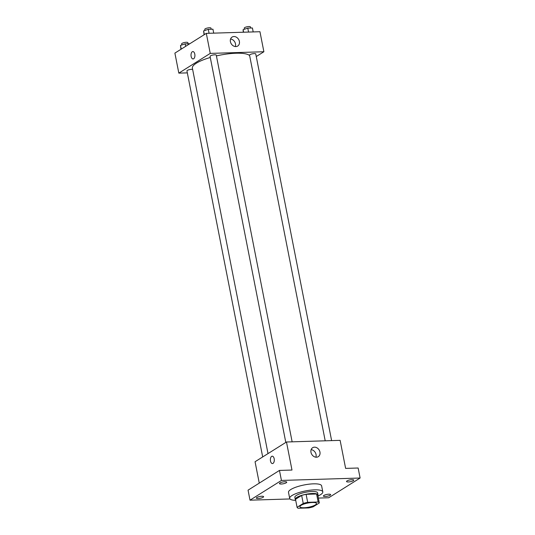 <?xml version="1.0" encoding="UTF-8"?>
<svg xmlns="http://www.w3.org/2000/svg" width="535" height="535" viewBox="0 0 535 535"><rect width="100%" height="100%" fill="white"/><g stroke="black" fill="none" stroke-linecap="round" stroke-linejoin="round"><path stroke-width="0.8" d="M315.356 504.906A8.44 2.12 -11.1 0 1 306.234 507.588A8.44 2.12 -11.1 0 1 299.928 506.752A8.44 2.12 -11.1 0 1 307.799 503.047A8.44 2.12 -11.1 0 1 316.486 503.502A8.44 2.12 -11.1 0 1 315.356 504.906M318.164 502.004L307.672 502.332A11.329 2.849 -11.1 0 0 303.231 503.448L297.085 507.307A11.329 2.849 -11.1 0 0 298.249 508.25L308.735 507.929A11.329 2.849 -11.1 0 0 313.176 506.812L319.321 502.954A11.329 2.849 -11.1 0 0 319.321 502.947A11.329 2.849 -11.1 0 0 318.164 502.004L316.593 493.992L306.1 494.313L307.672 502.332M317.75 494.935L319.321 502.94L317.75 494.935A11.329 2.849 -11.1 0 0 316.593 493.992M295.514 499.302A11.329 2.849 -11.1 0 1 295.514 499.295L297.085 507.307L295.514 499.295L301.66 495.43A11.329 2.849 -11.1 0 1 306.1 494.313M317.87 495.55A11.603 2.916 168.9 0 0 318.017 494.882A11.603 2.916 168.9 0 0 306.073 494.253A11.603 2.916 168.9 0 0 295.246 499.349A11.603 2.916 168.9 0 0 295.634 499.911M295.246 499.349L294.859 497.343A11.603 2.916 -11.1 0 1 305.679 492.247A11.603 2.916 -11.1 0 1 317.623 492.882L318.017 494.882M301.66 495.43L303.231 503.448M295.728 500.379A16.873 4.247 -11.1 0 1 289.682 498.359A16.873 4.247 -11.1 0 1 305.425 490.949A16.873 4.247 -11.1 0 1 322.799 491.866A16.873 4.247 -11.1 0 1 320.545 494.674A16.873 4.247 -11.1 0 1 317.964 496.019M289.682 498.359L288.505 492.354A16.873 4.247 -11.1 0 1 304.241 484.937A16.873 4.247 -11.1 0 1 321.615 485.854L322.799 491.866M284.928 481.721A3.691 0.93 -11.1 0 1 286.72 482.162A3.691 0.93 -11.1 0 1 283.276 483.78A3.691 0.93 -11.1 0 1 279.471 483.58A3.691 0.93 -11.1 0 1 281.216 482.409A3.691 0.93 -11.1 0 1 284.928 481.721M351.983 479.661A3.691 0.93 -11.1 0 1 353.769 480.102A3.691 0.93 -11.1 0 1 350.325 481.721A3.691 0.93 -11.1 0 1 346.526 481.52A3.691 0.93 -11.1 0 1 348.265 480.35A3.691 0.93 -11.1 0 1 351.983 479.661M328.858 494.186A3.691 0.93 -11.1 0 1 330.65 494.628A3.691 0.93 -11.1 0 1 327.206 496.246A3.691 0.93 -11.1 0 1 323.401 496.045A3.691 0.93 -11.1 0 1 325.146 494.875A3.691 0.93 -11.1 0 1 328.858 494.186M261.809 496.246A3.691 0.93 -11.1 0 1 263.594 496.687A3.691 0.93 -11.1 0 1 260.15 498.306A3.691 0.93 -11.1 0 1 256.352 498.105A3.691 0.93 -11.1 0 1 258.091 496.935A3.691 0.93 -11.1 0 1 261.809 496.246M318.365 498.078L328.691 497.764L360.108 478.029L281.43 480.443L250.012 500.178L289.997 498.954M360.108 478.029L358.142 468.011L345.623 468.392L340.12 440.352L286.479 442.004L291.983 470.044L279.464 470.425L248.053 490.167L250.012 500.178M286.479 442.004L255.061 461.738L259.261 483.125M279.464 470.425L281.43 480.443M319.95 452.055A5.29 4.287 -122.1 0 1 318.278 456.669A5.29 4.287 -122.1 0 1 311.838 454.476A5.29 4.287 -122.1 0 1 312.647 447.715A5.29 4.287 -122.1 0 1 319.95 452.055M273.031 463.384A3.691 1.953 88.2 0 1 272.455 463.571A3.691 1.953 88.2 0 1 270.389 459.939A3.691 1.953 88.2 0 1 272.228 456.194A3.691 1.953 88.2 0 1 274.261 459.271A3.691 1.953 88.2 0 1 273.031 463.384M272.462 463.571A3.691 1.953 88.2 0 1 270.389 459.939A3.691 1.953 88.2 0 1 272.235 456.194M311.143 449.641A5.29 4.287 -122.1 0 1 316.051 454.503A5.29 4.287 -122.1 0 1 315.891 457.198M268.008 453.606L192.379 68.126A29.525 7.43 -11.1 0 1 210.282 57.486M216.421 55.901A29.525 7.43 -11.1 0 1 249.624 55.566M331.62 440.613L255.757 53.961A3.163 0.796 168.9 0 0 253.396 53.654A3.163 0.796 168.9 0 0 249.972 54.657A3.163 0.796 168.9 0 0 249.551 55.179L325.206 440.813M262.685 456.95L186.949 70.921A3.163 0.796 -11.1 0 1 189.069 69.724A3.163 0.796 -11.1 0 1 192.627 69.389M285.804 442.425L210.068 56.396A3.163 0.796 -11.1 0 1 213.024 55.005A3.163 0.796 -11.1 0 1 216.28 55.179L292.137 441.83M256.265 56.536L263.882 51.748L210.242 53.4L178.824 73.134L187.33 72.874M263.882 51.748L259.95 31.719L206.309 33.371L174.891 53.105L178.824 73.134M206.309 33.371L210.242 53.4M239.386 41.422A5.29 4.287 -122.1 0 1 237.714 46.037A5.29 4.287 -122.1 0 1 231.274 43.837A5.29 4.287 -122.1 0 1 232.083 37.075A5.29 4.287 -122.1 0 1 239.386 41.422M193.65 58.763A3.691 1.953 88.2 0 1 193.075 58.944A3.691 1.953 88.2 0 1 191.008 55.312A3.691 1.953 88.2 0 1 192.847 51.567A3.691 1.953 88.2 0 1 194.874 54.644A3.691 1.953 88.2 0 1 193.65 58.763M193.075 58.944A3.691 1.953 88.2 0 1 191.008 55.312A3.691 1.953 88.2 0 1 192.847 51.567M230.578 39.002A5.29 4.287 -122.1 0 1 235.487 43.863A5.29 4.287 -122.1 0 1 235.326 46.558M253.195 31.926L252.42 27.98L247.779 28.128L243.097 29.679L243.285 32.234M243.097 29.679L243.599 32.22M247.779 28.128L248.548 32.067M244.455 29.224L244.248 28.141A3.163 0.796 -11.1 0 1 247.197 26.75A3.163 0.796 -11.1 0 1 250.454 26.924L250.674 28.034M213.712 33.137L212.943 29.198L208.296 29.338L203.614 30.89L204.069 34.775M203.614 30.89L204.343 34.601M208.296 29.338L209.071 33.284M204.979 30.442L204.765 29.351A3.163 0.796 -11.1 0 1 207.714 27.96A3.163 0.796 -11.1 0 1 210.971 28.134L211.191 29.251M189.818 43.723L185.17 43.863L180.496 45.415L180.944 49.3M180.496 45.415L181.225 49.126M185.17 43.863L185.658 46.344M181.853 44.967L181.639 43.877A3.163 0.796 -11.1 0 1 184.595 42.492A3.163 0.796 -11.1 0 1 187.852 42.66L188.073 43.776"/></g></svg>
